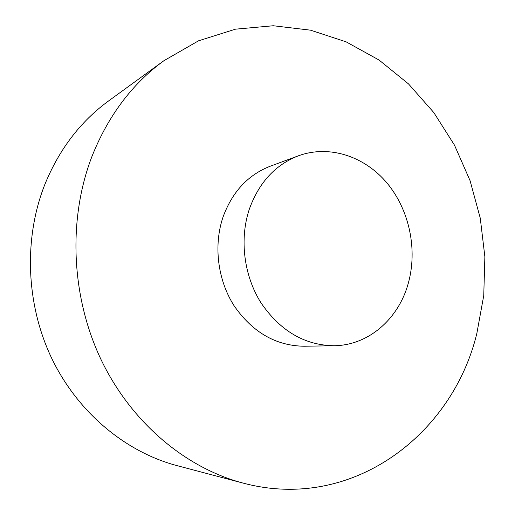 <?xml version="1.0" encoding="UTF-8"?>
<svg xmlns="http://www.w3.org/2000/svg" width="515" height="515" viewBox="0 0 515 515"><rect width="100%" height="100%" fill="white"/><g stroke="black" fill="none" stroke-linecap="round" stroke-linejoin="round"><path stroke-width="0.77" d="M334.003 345.739L304.095 346.235C275.795 345.784 252.434 332.252 234.01 305.64C217.613 279.864 213.384 245.352 223.059 216.97C232.349 191.741 248.114 174.81 270.349 166.178L298.41 155.807C275.319 164.774 258.961 182.555 249.331 209.148C239.321 239.076 243.827 275.57 260.989 302.826C280.276 330.958 304.61 345.269 334.003 345.739C368.502 345.43 398.456 318.978 408.202 283.578C417.774 249.756 409.444 210.023 387.093 183.128C364.723 156.315 329.343 144.503 298.41 155.807M163.847 60.751L108.671 100.876C80.385 121.527 59.058 149.517 44.689 184.853C23.49 238.825 25.969 304.719 51.957 358.833C78.151 412.869 125.834 452.093 177.025 465.637L242.99 483.07C352.337 512.283 452.531 434.48 476.839 333.456L483.752 295.52L484.873 256.76L480.263 218.141L470.053 180.623L454.475 145.127L433.83 112.592L408.524 83.926L379.072 60.055L346.144 41.857L310.551 30.173L273.272 25.75L235.484 29.175L198.52 40.82L163.847 60.751C132.065 83.906 108.066 115.907 91.837 156.74C67.922 219.132 71.038 296.267 100.979 359.444C131.145 422.551 185.555 467.897 242.99 483.07"/></g></svg>
